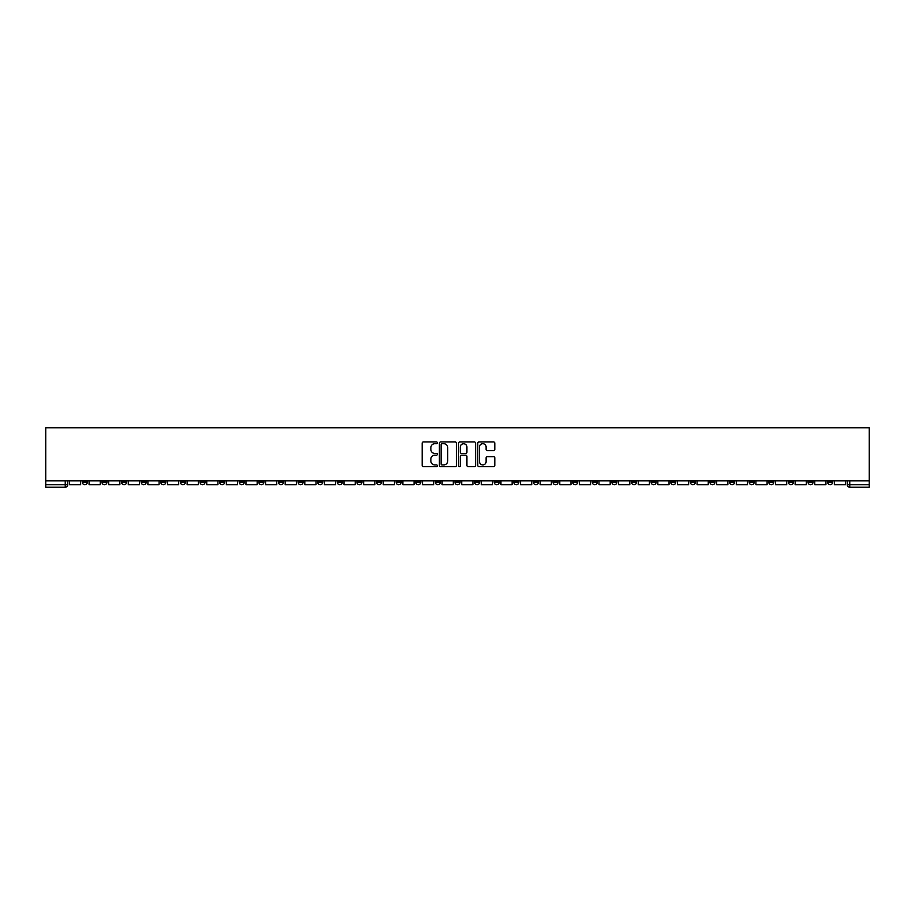 <?xml version="1.0" encoding="UTF-8"?>
<svg xmlns="http://www.w3.org/2000/svg" width="915" height="915" viewBox="0 0 915 915"><rect width="100%" height="100%" fill="white"/><g stroke="black" fill="none" stroke-linecap="round" stroke-linejoin="round"><path stroke-width="1.37" d="M437.381 442.814A0.869 0.869 0 0 0 436.524 441.956L423.405 441.956A1.235 1.235 0 0 0 422.17 443.192L422.17 465.403A1.235 1.235 0 0 0 423.405 466.639L436.524 466.639A0.869 0.869 0 0 0 437.381 465.769A0.869 0.869 0 0 0 436.524 464.912L434.819 464.912A3.946 3.946 0 0 1 430.874 460.954L430.874 459.101A3.946 3.946 0 0 1 434.819 455.155L436.524 455.155A0.869 0.869 0 0 0 437.381 454.298A0.869 0.869 0 0 0 436.524 453.428L434.819 453.428A3.946 3.946 0 0 1 430.874 449.482L430.874 447.629A3.946 3.946 0 0 1 434.819 443.684L436.524 443.684A0.869 0.869 0 0 0 437.381 442.814M729.564 480.821L729.564 482.205L734.596 482.205A2.516 2.516 0 0 1 732.08 484.721A2.516 2.516 0 0 1 729.564 482.205L729.564 480.821M611.895 480.821L611.895 482.205L616.916 482.205A2.516 2.516 0 0 1 614.4 484.721A2.516 2.516 0 0 1 611.895 482.205L611.895 480.821M592.28 480.821L592.28 482.205L597.312 482.205A2.516 2.516 0 0 1 594.796 484.721A2.516 2.516 0 0 1 592.28 482.205L592.28 480.821M474.599 480.821L474.599 482.205L479.632 482.205A2.516 2.516 0 0 1 477.115 484.721A2.516 2.516 0 0 1 474.599 482.205L474.599 480.821M454.984 480.821L454.984 482.205L460.016 482.205A2.516 2.516 0 0 1 457.5 484.721A2.516 2.516 0 0 1 454.984 482.205L454.984 480.821M435.368 480.821L435.368 482.205L440.401 482.205A2.516 2.516 0 0 1 437.885 484.721A2.516 2.516 0 0 1 435.368 482.205L435.368 480.821M396.149 480.821L396.149 482.205L401.17 482.205A2.516 2.516 0 0 1 398.666 484.721A2.516 2.516 0 0 1 396.149 482.205L396.149 480.821M356.919 482.205L356.919 480.821L356.919 482.205A2.516 2.516 0 0 0 359.435 484.721A2.516 2.516 0 0 1 356.919 482.205L361.951 482.205A2.516 2.516 0 0 1 359.435 484.721A2.516 2.516 0 0 0 361.951 482.205L361.951 480.821L361.951 482.205M337.303 482.205L337.303 480.821L337.303 482.205A2.516 2.516 0 0 0 339.82 484.721A2.516 2.516 0 0 1 337.303 482.205L342.336 482.205A2.516 2.516 0 0 1 339.82 484.721M317.688 482.205L317.688 480.821L317.688 482.205A2.516 2.516 0 0 0 320.204 484.721A2.516 2.516 0 0 1 317.688 482.205L322.721 482.205A2.516 2.516 0 0 1 320.204 484.721A2.516 2.516 0 0 0 322.721 482.205L322.721 480.821L322.721 482.205M298.084 480.821L298.084 482.205L303.105 482.205A2.516 2.516 0 0 1 300.6 484.721A2.516 2.516 0 0 1 298.084 482.205L298.084 480.821M278.469 480.821L278.469 482.205L283.501 482.205A2.516 2.516 0 0 1 280.985 484.721A2.516 2.516 0 0 1 278.469 482.205L278.469 480.821M258.853 480.821L258.853 482.205L263.886 482.205A2.516 2.516 0 0 1 261.37 484.721A2.516 2.516 0 0 1 258.853 482.205L258.853 480.821M239.238 482.205L239.238 480.821L239.238 482.205A2.516 2.516 0 0 0 241.754 484.721A2.516 2.516 0 0 1 239.238 482.205L244.271 482.205A2.516 2.516 0 0 1 241.754 484.721M200.019 482.205L200.019 480.821L200.019 482.205A2.516 2.516 0 0 0 202.524 484.721A2.516 2.516 0 0 1 200.019 482.205L205.04 482.205A2.516 2.516 0 0 1 202.524 484.721A2.516 2.516 0 0 0 205.04 482.205L205.04 480.821L205.04 482.205M180.404 482.205L180.404 480.821L180.404 482.205A2.516 2.516 0 0 0 182.92 484.721A2.516 2.516 0 0 1 180.404 482.205L185.436 482.205A2.516 2.516 0 0 1 182.92 484.721A2.516 2.516 0 0 0 185.436 482.205L185.436 480.821L185.436 482.205M160.788 482.205L160.788 480.821L160.788 482.205A2.516 2.516 0 0 0 163.305 484.721A2.516 2.516 0 0 1 160.788 482.205L165.821 482.205A2.516 2.516 0 0 1 163.305 484.721A2.516 2.516 0 0 0 165.821 482.205L165.821 480.821L165.821 482.205M141.173 482.205L141.173 480.821L141.173 482.205A2.516 2.516 0 0 0 143.689 484.721A2.516 2.516 0 0 1 141.173 482.205L146.206 482.205A2.516 2.516 0 0 1 143.689 484.721M121.558 482.205L121.558 480.821L121.558 482.205A2.516 2.516 0 0 0 124.074 484.721A2.516 2.516 0 0 1 121.558 482.205L126.59 482.205A2.516 2.516 0 0 1 124.074 484.721A2.516 2.516 0 0 0 126.59 482.205L126.59 480.821L126.59 482.205M101.954 482.205L101.954 480.821L101.954 482.205A2.516 2.516 0 0 0 104.459 484.721A2.516 2.516 0 0 1 101.954 482.205L106.975 482.205A2.516 2.516 0 0 1 104.459 484.721A2.516 2.516 0 0 0 106.975 482.205L106.975 480.821L106.975 482.205M493.562 450.649A1.235 1.235 0 0 0 494.798 449.414L494.798 443.192A1.235 1.235 0 0 0 493.562 441.956L479.003 441.956A1.235 1.235 0 0 0 477.767 443.192L477.767 465.403A1.235 1.235 0 0 0 479.003 466.639L493.562 466.639A1.235 1.235 0 0 0 494.798 465.403L494.798 457.877A1.235 1.235 0 0 0 493.562 456.642L487.329 456.642A1.235 1.235 0 0 0 486.105 457.877L486.105 461.606A3.305 3.305 0 0 1 482.8 464.912A3.305 3.305 0 0 1 479.494 461.606L479.494 446.978A3.305 3.305 0 0 1 482.8 443.684A3.305 3.305 0 0 1 486.105 446.978L486.105 449.414A1.235 1.235 0 0 0 487.329 450.649L493.562 450.649M869.25 480.821L45.75 480.821L45.75 427.762L869.25 427.762L869.25 487.238L849.761 487.238A2.516 2.516 0 0 1 847.244 484.721L869.25 484.721M456.425 443.192A1.235 1.235 0 0 0 455.19 441.956L440.63 441.956A1.235 1.235 0 0 0 439.394 443.192L439.394 465.403A1.235 1.235 0 0 0 440.63 466.639L455.19 466.639A1.235 1.235 0 0 0 456.425 465.403L456.425 443.192M459.81 441.956L474.37 441.956A1.235 1.235 0 0 1 475.606 443.192L475.606 465.403A1.235 1.235 0 0 1 474.37 466.639L468.148 466.639A1.235 1.235 0 0 1 466.913 465.403L466.913 456.391A1.235 1.235 0 0 0 465.678 455.155L461.537 455.155A1.235 1.235 0 0 0 460.302 456.391L460.302 465.769A0.869 0.869 0 0 1 459.444 466.639A0.869 0.869 0 0 1 458.575 465.769L458.575 443.192A1.235 1.235 0 0 1 459.81 441.956M847.244 480.821L847.244 484.721A2.516 2.516 0 0 0 849.761 487.238L849.761 480.821M67.756 480.821L67.756 484.721L67.756 480.821M65.24 480.821L65.24 487.238L45.75 487.238L45.75 484.721L67.756 484.721A2.516 2.516 0 0 1 65.24 487.238A2.516 2.516 0 0 0 67.756 484.721M45.75 480.821L45.75 484.721M832.661 482.205L832.661 480.821L832.661 482.205A2.516 2.516 0 0 1 830.145 484.721A2.516 2.516 0 0 1 827.64 482.205L832.661 482.205A2.516 2.516 0 0 1 830.145 484.721M827.64 480.821L827.64 482.205M813.046 480.821L813.046 482.205A2.516 2.516 0 0 1 810.541 484.721A2.516 2.516 0 0 1 808.025 482.205A2.516 2.516 0 0 0 810.541 484.721M808.025 480.821L808.025 482.205L813.046 482.205M793.442 480.821L793.442 482.205A2.516 2.516 0 0 1 790.926 484.721A2.516 2.516 0 0 1 788.41 482.205L793.442 482.205A2.516 2.516 0 0 1 790.926 484.721M788.41 480.821L788.41 482.205M773.827 480.821L773.827 482.205A2.516 2.516 0 0 1 771.311 484.721A2.516 2.516 0 0 1 768.794 482.205A2.516 2.516 0 0 0 771.311 484.721M768.794 480.821L768.794 482.205L773.827 482.205M754.212 480.821L754.212 482.205A2.516 2.516 0 0 1 751.695 484.721A2.516 2.516 0 0 1 749.179 482.205L754.212 482.205M749.179 480.821L749.179 482.205M734.596 480.821L734.596 482.205A2.516 2.516 0 0 1 732.08 484.721M714.981 480.821L714.981 482.205A2.516 2.516 0 0 1 712.476 484.721A2.516 2.516 0 0 1 709.96 482.205L714.981 482.205M709.96 480.821L709.96 482.205M695.377 480.821L695.377 482.205A2.516 2.516 0 0 1 692.861 484.721A2.516 2.516 0 0 1 690.345 482.205L695.377 482.205M690.345 480.821L690.345 482.205M675.762 480.821L675.762 482.205A2.516 2.516 0 0 1 673.246 484.721A2.516 2.516 0 0 1 670.729 482.205A2.516 2.516 0 0 0 673.246 484.721M670.729 480.821L670.729 482.205L675.762 482.205M656.146 480.821L656.146 482.205A2.516 2.516 0 0 1 653.63 484.721A2.516 2.516 0 0 1 651.114 482.205L656.146 482.205M651.114 480.821L651.114 482.205M636.531 480.821L636.531 482.205A2.516 2.516 0 0 1 634.015 484.721A2.516 2.516 0 0 1 631.499 482.205L636.531 482.205M631.499 480.821L631.499 482.205M616.916 480.821L616.916 482.205M597.312 480.821L597.312 482.205L597.312 480.821M577.697 480.821L577.697 482.205A2.516 2.516 0 0 1 575.18 484.721A2.516 2.516 0 0 1 572.664 482.205L577.697 482.205M572.664 480.821L572.664 482.205M558.081 480.821L558.081 482.205A2.516 2.516 0 0 1 555.565 484.721A2.516 2.516 0 0 1 553.049 482.205L558.081 482.205M553.049 480.821L553.049 482.205M538.466 480.821L538.466 482.205A2.516 2.516 0 0 1 535.95 484.721A2.516 2.516 0 0 1 533.434 482.205L538.466 482.205M533.434 480.821L533.434 482.205M518.851 480.821L518.851 482.205A2.516 2.516 0 0 1 516.335 484.721A2.516 2.516 0 0 1 513.83 482.205L518.851 482.205M513.83 480.821L513.83 482.205M499.235 480.821L499.235 482.205A2.516 2.516 0 0 1 496.731 484.721A2.516 2.516 0 0 1 494.214 482.205L499.235 482.205M494.214 480.821L494.214 482.205M479.632 480.821L479.632 482.205A2.516 2.516 0 0 1 477.115 484.721M460.016 480.821L460.016 482.205M440.401 482.205L440.401 480.821L440.401 482.205A2.516 2.516 0 0 1 437.885 484.721M420.786 480.821L420.786 482.205A2.516 2.516 0 0 1 418.269 484.721A2.516 2.516 0 0 1 415.765 482.205A2.516 2.516 0 0 0 418.269 484.721A2.516 2.516 0 0 0 420.786 482.205L415.765 482.205L415.765 480.821M401.17 482.205L401.17 480.821L401.17 482.205A2.516 2.516 0 0 1 398.666 484.721M381.566 480.821L381.566 482.205A2.516 2.516 0 0 1 379.05 484.721A2.516 2.516 0 0 1 376.534 482.205A2.516 2.516 0 0 0 379.05 484.721M376.534 480.821L376.534 482.205L381.566 482.205M342.336 480.821L342.336 482.205L342.336 480.821M303.105 482.205L303.105 480.821L303.105 482.205A2.516 2.516 0 0 1 300.6 484.721M283.501 482.205L283.501 480.821L283.501 482.205A2.516 2.516 0 0 1 280.985 484.721M263.886 482.205L263.886 480.821L263.886 482.205A2.516 2.516 0 0 1 261.37 484.721M244.271 480.821L244.271 482.205L244.271 480.821M224.655 482.205L224.655 480.821L224.655 482.205A2.516 2.516 0 0 1 222.139 484.721A2.516 2.516 0 0 1 219.623 482.205L224.655 482.205A2.516 2.516 0 0 1 222.139 484.721M219.623 480.821L219.623 482.205M146.206 480.821L146.206 482.205L146.206 480.821M87.36 480.821L87.36 482.205A2.516 2.516 0 0 1 84.855 484.721A2.516 2.516 0 0 1 82.339 482.205A2.516 2.516 0 0 0 84.855 484.721A2.516 2.516 0 0 0 87.36 482.205L87.36 480.821M82.339 480.821L82.339 482.205L87.36 482.205M441.979 443.684A0.869 0.869 0 0 0 441.122 444.541L441.122 464.042A0.869 0.869 0 0 0 441.979 464.912L443.775 464.912A3.946 3.946 0 0 0 447.721 460.954L447.721 447.629A3.946 3.946 0 0 0 443.775 443.684L441.979 443.684M466.913 447.046A3.305 3.305 0 0 0 463.608 443.741A3.305 3.305 0 0 0 460.302 447.046L460.302 452.193A1.235 1.235 0 0 0 461.537 453.428L465.678 453.428A1.235 1.235 0 0 0 466.913 452.193L466.913 447.046M80.634 480.821L80.634 484.721L69.448 484.721L69.448 480.821M100.25 480.821L100.25 484.721L89.064 484.721L89.064 480.821M119.865 480.821L119.865 484.721L108.679 484.721L108.679 480.821M139.48 480.821L139.48 484.721L128.283 484.721L128.283 480.821M159.096 480.821L159.096 484.721L147.898 484.721L147.898 480.821M178.7 480.821L178.7 484.721L167.514 484.721L167.514 480.821M198.315 480.821L198.315 484.721L187.129 484.721L187.129 480.821M217.93 480.821L217.93 484.721L206.744 484.721L206.744 480.821M237.545 480.821L237.545 484.721L226.36 484.721L226.36 480.821M257.161 480.821L257.161 484.721L245.963 484.721L245.963 480.821M276.765 480.821L276.765 484.721L265.579 484.721L265.579 480.821M296.38 480.821L296.38 484.721L285.194 484.721L285.194 480.821M315.995 480.821L315.995 484.721L304.809 484.721L304.809 480.821M335.611 480.821L335.611 484.721L324.425 484.721L324.425 480.821M355.226 480.821L355.226 484.721L344.029 484.721L344.029 480.821M374.841 480.821L374.841 484.721L363.644 484.721L363.644 480.821M394.445 480.821L394.445 484.721L383.259 484.721L383.259 480.821M414.06 480.821L414.06 484.721L402.875 484.721L402.875 480.821M433.676 480.821L433.676 484.721L422.49 484.721L422.49 480.821M453.291 480.821L453.291 484.721L442.094 484.721L442.094 480.821M472.906 480.821L472.906 484.721L461.709 484.721L461.709 480.821M492.51 480.821L492.51 484.721L481.324 484.721L481.324 480.821M512.125 480.821L512.125 484.721L500.94 484.721L500.94 480.821M531.741 480.821L531.741 484.721L520.555 484.721L520.555 480.821M551.356 480.821L551.356 484.721L540.159 484.721L540.159 480.821M570.971 480.821L570.971 484.721L559.774 484.721L559.774 480.821M590.575 480.821L590.575 484.721L579.389 484.721L579.389 480.821M610.191 480.821L610.191 484.721L599.005 484.721L599.005 480.821M629.806 480.821L629.806 484.721L618.62 484.721L618.62 480.821M649.421 480.821L649.421 484.721L638.235 484.721L638.235 480.821M669.037 480.821L669.037 484.721L657.839 484.721L657.839 480.821M688.64 480.821L688.64 484.721L677.455 484.721L677.455 480.821M708.256 480.821L708.256 484.721L697.07 484.721L697.07 480.821M727.871 480.821L727.871 484.721L716.685 484.721L716.685 480.821M747.486 480.821L747.486 484.721L736.301 484.721L736.301 480.821M767.102 480.821L767.102 484.721L755.904 484.721L755.904 480.821M786.717 480.821L786.717 484.721L775.52 484.721L775.52 480.821M806.321 480.821L806.321 484.721L795.135 484.721L795.135 480.821M825.936 480.821L825.936 484.721L814.75 484.721L814.75 480.821M845.552 480.821L845.552 484.721L834.366 484.721L834.366 480.821"/></g></svg>
